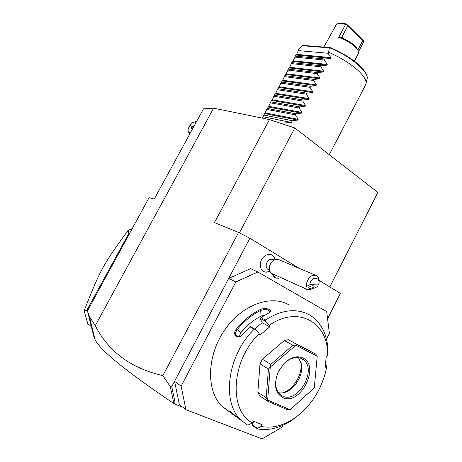 <?xml version="1.0" encoding="UTF-8"?>
<svg xmlns="http://www.w3.org/2000/svg" width="462" height="462" viewBox="0 0 462 462"><rect width="100%" height="100%" fill="white"/><g stroke="black" fill="none" stroke-linecap="round" stroke-linejoin="round"><path stroke-width="0.69" d="M87.445 310.909L94.092 337.607L95.005 339.454L89.437 316.614L87.445 310.909L149.064 197.672L154.204 199.139L203.488 108.847L213.611 108.172L269.456 119.577L294.831 127.957L377.881 192.458L329.799 286.937M269.456 119.577L214.472 222.615L238.583 232.421L249.861 238.236L299.249 268.324M89.437 316.614L95.276 325.641C108.426 351.588 130.954 368.249 162.861 375.623L238.583 232.421M95.276 325.641L213.611 108.172M319.178 280.463L340.396 293.393L327.564 318.716M326.495 339.12L329.394 333.391L326.686 311.619L257.848 272.002L250.595 268.676L228.702 278.43L249.861 238.236M275.057 259.425L274.341 257.721C271.702 251.195 261.746 254.885 260.493 262.999C259.904 268.509 261.769 271.581 266.083 272.216L268.133 271.916M257.848 272.002L235.822 281.941L228.702 278.43L174.555 381.306L181.116 386.163L185.949 409.725L262.104 438.9L282.022 427.165L282.969 425.294M162.861 375.623L170.311 386.607L171.766 386.602L174.555 381.306L179.406 404.637L185.949 409.725M235.822 281.941L181.116 386.163M253.765 421.5L253.228 421.425M326.836 365.991L326.524 367.677L325.15 368.018L326.27 356.144L327.65 355.821L328.084 352.853C327.91 336.971 322.788 325.017 312.705 316.996L309.28 314.772C296.356 307.969 281.722 309.702 265.361 319.97L265.488 321.211L269.155 325.392L269.808 326.848L262.139 322.719L260.164 318.376L265.488 321.211M326.524 367.677L325.531 372.274C320.195 392.007 309.592 407.49 293.722 418.716C282.68 425.941 271.864 428.522 261.267 426.455L257.247 428.332L256.993 428.828C268.376 430.948 279.955 428.147 291.736 420.42L300.462 413.565M256.993 428.828L252.731 425.773L252.148 424.676L257.247 428.332M253.823 421.39L252.148 424.676M261.267 426.455L262.15 424.717L253.343 421.2L252.448 422.949L248.417 424.861L247.135 424.959L240.5 419.623C221.223 401.299 227.922 354.36 254.227 329.192L249.827 326.744L241.892 335.314C236.671 339.761 231.999 334.367 236.4 329.054C243.486 320.409 251.403 313.929 260.146 309.621C265.494 307.022 273.383 309.794 269.398 312.612L260.915 317.608L265.361 319.97M237.231 417.538L230.602 412.866L231.41 412.595L234.823 415.315M288.808 304.781C270.686 294.329 241.661 304.903 224.37 330.446C206.918 355.856 206.017 390.24 221.581 405.948L229.949 412.237M230.602 412.866L229.296 411.215C230.14 411.267 232.328 412.947 235.857 416.268L242.891 421.887M237.855 418.116L237.872 417.723M254.227 329.192L255.515 329.487L259.188 333.708C231.404 360.042 228.28 410.447 252.448 422.949M255.515 329.487L250.237 326.559L249.827 326.744M236.4 329.054L237.162 329.672C244.173 321.119 252.004 314.703 260.649 310.435C265.234 308.986 268.272 309.315 269.756 311.423L269.329 312.67M240.927 335.961L237.046 336.324C235.112 334.834 235.152 332.617 237.162 329.672L240.841 332.727L239.293 336.567M260.146 309.621L260.649 310.435L261.076 316.066C253.644 319.86 246.899 325.41 240.841 332.727M260.164 318.376L260.915 317.608M327.65 355.821C328.84 322.984 298.631 304.597 269.155 325.392M259.188 333.708L259.858 335.164L269.808 326.848M284.338 340.523L288.253 339.703L315.633 354.042L296.887 344.392L270.305 367.024L270.824 364.339L262.376 359.286L284.338 340.523L292.954 345.247L270.824 364.339M262.376 359.286L260.019 363.871L268.439 368.994L266.176 397.736L267.689 400.075L290.159 409.719L314.299 387.78L317.198 356.202L295.697 345.12M290.09 409.742L287.474 409.725L267.891 401.305L259.569 395.801L257.848 392.267L260.019 363.871M325.444 364.899L326.894 365.696M254.585 328.973L262.139 322.719M264.974 315.113L261.076 316.066M314.258 387.855L290.159 409.719M267.891 401.305L267.689 400.075M257.848 392.267L266.176 397.736M268.439 368.994L270.305 367.024M292.954 345.247L295.628 345.137M288.253 339.703L296.887 344.392M315.633 354.042L317.175 356.138M317.198 356.202L314.299 387.78M270.264 367.111L267.66 400.011M302.899 357.952C320.697 365.76 300.306 406.3 282.773 397.615C274.826 392.683 273.412 383.945 278.528 371.402L284.072 363.502C290.638 357.236 296.91 355.388 302.899 357.952M301.646 358.581L303.638 359.892C317.302 370.022 297.857 403.857 282.594 396.107L279.753 394.213C274.746 388.617 274.359 380.983 278.58 371.309L283.824 363.837C290.026 357.911 295.969 356.162 301.646 358.581M278.465 392.769L281.341 392.977C292.469 392.867 304.008 376.103 301.403 364.143L298.492 357.6M282.553 392.862C293.682 389.83 303.182 373.625 300.756 362.046L300.571 361.168M231.526 412.462L230.561 411.757M171.766 386.602L174.873 401.403L175 404.192L182.577 407.103M95.005 339.454C99.798 349.948 126.034 371.281 173.712 403.459L174.827 403.095L174.417 403.73L173.712 403.459M170.311 386.607L173.828 403.291M90.061 306.127L90.021 305.653M92.117 328.522L91.984 327.056M92.065 327.402L92.273 329.192M175 404.192L174.417 403.73M174.873 401.403L174.827 403.095M87.561 310.707L86.85 310.193L84.119 310.764L87.832 323.833L91.228 326.403M129.424 233.599L128.886 233.327L128.136 230.342L132.132 228.644M86.85 310.193L128.886 233.327M84.119 310.764C100.595 269.034 102.968 264.841 128.136 230.342M189.882 133.778L189.102 133.247L187.89 130.145L188.074 129.112L191.586 123.371L195.49 121.546L196.24 122.13M189.992 133.57L190.292 133.021M189.102 133.247L189.772 133.42M195.952 122.655L195.062 122.112C191.21 120.928 185.395 131.555 189.478 132.346L190.673 132.317M193.203 127.454L193.203 125.733L191.349 126.998L191.343 128.719L193.203 127.454M193.451 126.859L192.354 128.459M273.891 259.956L273.279 259.696C270.074 258.489 267.735 260.042 266.274 264.351C265.927 266.562 266.441 268.208 267.816 269.288L268.901 269.773M271.835 273.51L274.145 277.073L275.271 277.662M272.493 273.804L274.809 277.373C276.559 278.517 278.505 278.557 280.659 277.489M315.263 275.115L279.325 259.875C274.826 258.2 271.546 260.395 269.485 266.47C268.994 269.589 269.71 271.899 271.627 273.417L273.152 274.105M309.84 284.748L306.601 286.342L306.681 282.894C308.87 276.455 312.254 274.082 316.822 275.774C318.826 277.333 319.554 279.787 318.994 283.131L318.468 284.898C321.662 276.259 310.169 275.947 309.84 284.748L318.468 284.898M306.601 286.342C305.752 287.855 305.642 288.756 306.277 289.045C307.218 290.54 311.036 289.703 317.729 286.521M309.644 288.507C312.15 288.201 313.658 287.422 314.177 286.174L313.121 285.678C310.614 285.984 309.095 286.758 308.576 288.005L309.644 288.507M239.397 232.842L294.831 127.957M262.277 118.11L267.255 108.443L268.78 106.358L270.784 101.848L272.285 99.809L274.301 95.27L275.779 93.272L277.812 88.71L279.267 86.752L281.318 82.161L282.75 80.244L284.811 75.629L286.221 73.753L288.3 69.109L289.686 67.279L291.776 62.607L293.145 60.811L295.253 56.116L296.592 54.366L330.815 57.606L328.06 53.257L328.598 52.246C340.321 57.334 350.109 63.381 357.952 70.386C364.085 76.143 366.764 80.665 365.991 83.951L364.437 87.127M333.604 146.373L332.161 149.151M337.064 139.732L335.62 142.504M340.511 133.102L339.073 135.868M343.953 126.49L342.515 129.25M347.384 119.895L345.951 122.649M350.808 113.311L349.382 116.06M354.227 106.745L352.801 109.488M357.64 100.19L356.214 102.928M361.041 93.653L359.621 96.385M364.397 87.203L363.017 89.853M296.592 54.366L298.718 49.642L302.258 45.715L303.505 45.443L330.365 47.615L329.331 47.898L328.598 52.246M330.815 57.606L330.434 58.328L325.005 59.026L295.253 56.116M293.145 60.811L327.223 64.403L324.468 60.037L325.005 59.026M327.223 64.403L326.842 65.125L321.408 65.818L291.776 62.607M289.686 67.279L323.619 71.212L320.871 66.834L321.408 65.818M323.619 71.212L323.238 71.939L317.804 72.626L288.3 69.109M286.221 73.753L320.01 78.038L317.261 73.643L317.804 72.626M320.01 78.038L319.629 78.765L314.189 79.452L284.811 75.629M282.75 80.244L316.389 84.881L313.646 80.469L314.189 79.452M316.389 84.881L316.008 85.609L310.568 86.29L281.318 82.161M279.267 86.752L312.762 91.742L310.025 87.312L310.568 86.29M312.762 91.742L312.381 92.469L306.935 93.145L277.812 88.71M275.779 93.272L309.13 98.614L306.393 94.173L306.935 93.145M309.13 98.614L308.743 99.347L303.297 100.017L274.301 95.27M272.285 99.809L305.486 105.503L302.749 101.045L303.297 100.017M305.486 105.503L305.099 106.237L299.647 106.907L270.784 101.848M268.78 106.358L301.836 112.41L299.099 107.941L299.647 106.907M301.836 112.41L301.443 113.144L295.992 113.814L267.255 108.443M265.269 112.924L298.175 119.335L295.443 114.847L295.992 113.814M298.175 119.335L297.782 120.074L292.325 120.732L263.721 115.05M280.446 123.21L291.406 122.465L292.325 120.732M302.258 45.715L329.331 47.898M328.06 53.257L298.198 50.606M324.468 60.037L294.733 57.086M320.871 66.834L291.256 63.577M317.261 73.643L287.78 70.085M313.646 80.469L284.292 76.605M310.025 87.312L280.792 83.137M306.393 94.173L277.287 89.692M302.749 101.045L273.775 96.252M299.099 107.941L270.258 102.835M295.443 114.847L266.73 109.425M262.838 116.701L291.406 122.465M358.09 50.566C356.289 46.136 351.016 41.978 342.261 38.086L341.816 37.855L342.019 36.804L347.794 25.884L346.644 24.139L363.738 40.818L363.727 41.811L358.518 51.738M341.972 37.289L338.681 37.41C347.453 39.969 357.877 47.557 358.524 51.761L358.373 53.465L354.325 61.18M338.681 37.41L345.593 24.359L340.292 23.377L336.671 23.955L323.845 47.078M363.738 40.818L362.889 40.419L357.888 49.936M346.592 24.301L345.593 24.359M338.328 23.458C340.217 22.817 342.989 23.048 346.644 24.139M347.794 25.884L362.889 40.419M330.428 47.638C349.786 55.85 368.618 69.791 367.019 79.083C369.698 72.534 350.277 55.867 329.77 47.834M296.229 55.047L330.434 58.328M292.775 61.498L326.842 65.125M289.316 67.96L323.238 71.939M285.851 74.44L319.629 78.765M282.38 80.937L316.008 85.609M278.898 87.445L312.381 92.469M275.41 93.965L308.743 99.347M271.91 100.502L305.099 106.237M268.405 107.057L301.443 113.144M264.893 113.623L297.782 120.074M342.019 36.804L344.329 38.975M293.722 418.716L291.736 420.42M221.581 405.948L229.435 411.625M235.857 416.268L240.5 419.623M283.824 363.837L284.072 363.502M300.329 358.038L303.638 359.892M301.403 364.143L300.756 362.046M266.083 272.216L269.918 271.269M274.145 277.073L274.809 277.373M267.816 269.288L269.508 270.045M271.627 273.417L306.277 289.045M329.267 154.706L332.265 148.955M333.558 146.466L335.724 142.302M337.012 139.824L339.177 135.666M340.465 133.195L342.619 129.048M343.907 126.576L346.055 122.442M347.343 119.981L349.486 115.852M350.768 113.392L352.91 109.28M354.187 106.826L356.323 102.72M357.6 100.271L359.731 96.171M361.001 93.728L363.126 89.64M367.019 79.083L366.089 83.495M262.087 118.076L262.647 117.03"/></g></svg>
